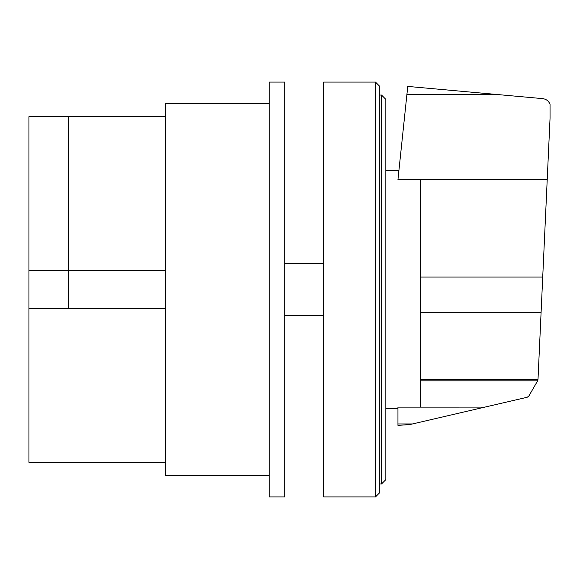 <?xml version="1.0" encoding="UTF-8"?>
<svg xmlns="http://www.w3.org/2000/svg" width="579" height="579" viewBox="0 0 579 579"><rect width="100%" height="100%" fill="white"/><g stroke="black" fill="none" stroke-linecap="round" stroke-linejoin="round"><path stroke-width="0.87" d="M28.95 270.487L68.706 270.487L68.706 308.513L28.95 308.513L28.95 116.661L68.706 116.661L68.706 270.487L165.493 270.487M165.493 308.513L68.706 308.513L68.706 116.661L165.493 116.661M165.493 462.339L28.95 462.339L28.95 308.513M284.745 82.095L284.745 496.905L269.192 496.905L269.192 82.095L284.745 82.095M269.192 475.301L165.493 475.301L165.493 103.699L269.192 103.699M420.426 179.635L420.426 407.117L484.898 407.109L527.151 397.281L528.765 396.174L537.442 381.141L538.014 379.18L550.05 118.152L550.05 104.35C548.711 101.021 546.265 99.118 542.711 98.633L407.754 86.416L397.954 179.635L547.213 179.642M420.426 407.117L397.954 407.117L397.954 425.362L409.621 424.617L484.898 407.109M397.954 423.958L412.458 423.958M420.426 380.83L537.529 380.83M385.853 479.622L385.853 99.378L381.532 95.057L381.532 483.943L385.853 479.622M381.532 95.057L379.81 95.057M381.532 483.943L379.81 483.943M375.489 82.095L379.81 86.416L379.81 492.584L375.489 496.905L323.632 496.905L323.632 82.095L375.489 82.095L375.489 496.905M323.632 315.425L284.745 315.425M323.632 263.575L284.745 263.575M406.885 94.681L499.069 94.681M420.426 277.066L542.718 277.066M420.426 379.484L537.927 379.484M420.426 312.66L541.083 312.66M385.853 170.675L398.895 170.675M385.853 408.325L397.954 408.325"/></g></svg>
